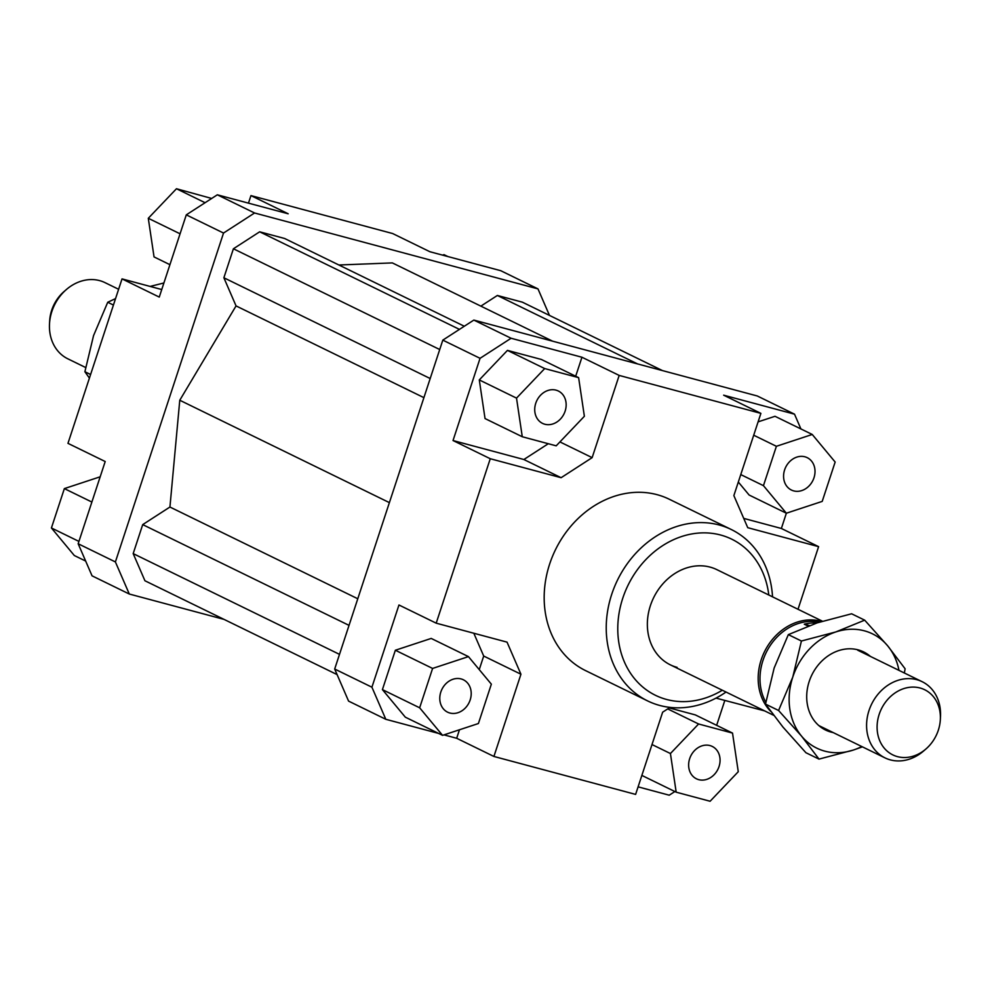 <?xml version="1.0" encoding="UTF-8"?>
<svg xmlns="http://www.w3.org/2000/svg" width="990" height="990" viewBox="0 0 990 990"><rect width="100%" height="100%" fill="white"/><g stroke="black" fill="none" stroke-linecap="round" stroke-linejoin="round"><path stroke-width="1.49" d="M925.984 748.935L923.72 750.903A42.384 35.591 -64 0 1 890.381 759.887A42.384 35.591 -64 0 1 884.973 757.87A42.384 35.591 -64 0 1 869.01 710.523A42.384 35.591 -64 0 1 916.752 679.672A42.384 35.591 -64 0 1 922.173 681.702A42.384 35.591 -64 0 1 940.5 716.537L940.339 719.532A36.271 30.455 116 0 0 915.391 687.184A36.271 30.455 116 0 0 879.17 714.384A36.271 30.455 116 0 0 888.847 752.487A36.271 30.455 116 0 0 925.984 748.935A36.271 30.455 116 0 0 938.322 730.224A36.271 30.455 116 0 0 940.339 719.532M821.651 621.435A52.977 44.488 116 0 0 820.896 621.225A52.977 44.488 116 0 0 766.025 648.797A52.977 44.488 116 0 0 770.641 711.327M118.614 289.278L105.027 282.645A42.384 35.591 116 0 0 99.619 280.615A42.384 35.591 116 0 0 66.281 289.612A42.384 35.591 116 0 0 51.864 311.479A42.384 35.591 116 0 0 49.5 323.978A42.384 35.591 116 0 0 67.827 358.813L85.635 367.513M49.5 323.978L49.661 320.983A36.271 30.455 -64 0 1 51.678 310.278A36.271 30.455 -64 0 1 64.016 291.58L66.281 289.612M808.1 626.064L804.288 624.207L809.412 625.581M804.288 624.207A51.925 43.597 -64 0 1 816.899 622.957M819.336 622.166A51.925 43.597 116 0 0 770.257 645.48A51.925 43.597 116 0 0 765.802 702.306M677.111 667.371A52.977 44.488 -64 0 1 670.341 664.847A52.977 44.488 -64 0 1 651.865 601.648A52.977 44.488 -64 0 1 710.077 567.109A52.977 44.488 -64 0 1 716.847 569.634L822.43 621.2M793.695 490.892A18.018 15.122 -64 0 1 791.394 490.025A18.018 15.122 -64 0 1 785.107 468.542A18.018 15.122 -64 0 1 804.907 456.798A18.018 15.122 -64 0 1 807.197 457.652A18.018 15.122 -64 0 1 813.483 479.148A18.018 15.122 -64 0 1 793.695 490.892M689.659 758.699A18.018 15.122 -64 0 1 712.255 746.435A18.018 15.122 -64 0 1 719.037 766.557A18.018 15.122 -64 0 1 696.44 778.808A18.018 15.122 -64 0 1 689.659 758.699M461.105 678.93A18.018 15.122 -64 0 1 463.407 679.796A18.018 15.122 -64 0 1 469.681 701.279A18.018 15.122 -64 0 1 449.893 713.023A18.018 15.122 -64 0 1 447.591 712.169A18.018 15.122 -64 0 1 441.317 690.673A18.018 15.122 -64 0 1 461.105 678.93M565.129 411.135A18.018 15.122 -64 0 1 542.545 423.386A18.018 15.122 -64 0 1 535.751 403.264A18.018 15.122 -64 0 1 558.348 391.013A18.018 15.122 -64 0 1 565.129 411.135M647.609 700.908L585.548 670.601A95.362 80.066 -64 0 1 552.296 556.838A95.362 80.066 -64 0 1 657.063 494.666A95.362 80.066 -64 0 1 669.24 499.22L731.313 529.526A95.362 80.066 116 0 0 719.136 524.972A95.362 80.066 116 0 0 614.357 587.144A95.362 80.066 116 0 0 647.609 700.908A95.362 80.066 116 0 0 659.785 705.462A95.362 80.066 116 0 0 726.029 692.047M772.534 596.834A95.362 80.066 116 0 0 731.313 529.526M722.304 690.228A86.885 72.951 -64 0 1 666.567 699.46A86.885 72.951 -64 0 1 622.747 598.269A86.885 72.951 -64 0 1 720.633 535.021A86.885 72.951 -64 0 1 768.797 595.002M217.33 194.807L186.293 214.855L223.53 233.046L254.566 212.986L217.33 194.807L288.189 213.778L250.953 195.599L392.659 233.541L429.895 251.732L500.754 270.703L537.991 288.894L549.462 315.402M186.293 214.855L159.266 297.087L122.03 278.895L67.964 443.347L105.2 461.526L78.16 543.745L92.058 575.833L129.294 594.025L115.397 561.936L78.16 543.745M115.397 561.936L223.53 233.046M224.087 619.406L129.294 594.025M254.566 212.986L537.991 288.894M464.31 326.242L284.65 238.503L259.665 231.809L233.405 248.775L223.876 277.769L236.053 305.91L179.772 400.245L169.934 507.029L142.708 524.613L133.18 553.608L144.936 580.759L337.095 674.598M552.606 341.166L392.349 262.907L338.902 264.998M662.471 370.594L522.349 302.16L497.364 295.466L480.855 306.133M122.03 278.895L161.741 289.538M760.889 413.375L723.653 395.183L794.512 414.167L757.276 395.975L473.851 320.079L442.815 340.127L334.682 669.017L348.579 701.106L385.815 719.297L371.918 687.209L398.958 604.989L436.194 623.168L490.26 458.729L453.024 440.538L480.051 358.318L511.088 338.258L581.947 357.242L619.183 375.42L760.889 413.375L733.862 495.594L747.747 527.682L818.606 546.653L798.014 609.271M738.317 482.031L749.121 495.025L786.357 513.216L822.207 501.398L835.152 462.033L812.245 434.474L776.395 446.292L763.451 485.657L786.357 513.216L781.37 528.474L743.725 518.389M781.37 528.474L818.606 546.653M674.883 791.542L669.228 795.193L638.092 786.852M764.614 710.882L716.018 698.111M724.816 700.462L716.649 725.324M794.512 414.167L800.91 428.942M371.918 687.209L334.682 669.017M442.815 340.127L480.051 358.318M459.459 729.779L456.675 738.268L443.99 734.877M438.657 733.442L385.815 719.297M473.826 633.254L483.702 656.048L479.247 669.611M382.412 689.609L395.357 650.244L431.207 638.426L468.443 656.618L432.593 668.436L419.649 707.801L382.412 689.609L405.318 717.168L442.555 735.347L478.405 723.529L491.349 684.164L468.443 656.618M511.088 338.258L473.851 320.079M548.312 443.718L523.871 459.509L453.024 440.538M581.947 357.242L575.697 376.225M507.449 350.386L541.382 359.469L578.618 377.648L544.698 368.565L507.449 350.386L479.284 379.925L485.038 418.56L522.274 436.751L556.194 445.834L584.372 416.283L578.618 377.648M670.057 707.392L662.644 712.181L635.617 794.401L493.911 756.459L456.675 738.268M483.702 656.048L520.938 674.227L507.041 642.139L436.194 623.168M523.871 459.509L561.107 477.7L592.144 457.64L559.932 441.911M619.183 375.42L592.144 457.64M544.698 368.565L516.52 398.116L522.274 436.751M516.52 398.116L479.284 379.925M561.107 477.7L490.26 458.729M432.593 668.436L395.357 650.244M419.649 707.801L442.555 735.347M520.938 674.227L493.911 756.459M676.182 792.173L710.102 801.257L738.268 771.717L732.526 733.083L698.593 723.987L670.428 753.538L676.182 792.173L641.854 775.418M670.428 753.538L652.002 744.542M698.593 723.987L667.718 708.914M669.24 707.924L695.289 714.891L732.526 733.083M763.451 485.657L740.768 474.581M776.395 446.292L753.712 435.216M758.093 421.864L775.009 416.295L812.245 434.474M169.921 264.676L154.044 256.917L148.29 218.283L176.468 188.744L211.687 198.458M176.468 188.744L205.091 202.715M148.29 218.283L180.069 233.801M248.465 203.148L250.953 195.599M85.66 561.058L74.324 555.526L51.418 527.967L64.362 488.602L91.872 502.041M51.418 527.967L78.928 541.406M64.362 488.602L100.176 476.796M442.567 255.123L444.015 254.653L447.901 256.558M423.906 397.646L236.053 305.91M389.392 502.623L179.772 400.245M430.192 378.526L223.876 277.769M439.721 349.532L233.405 248.775M459.459 329.385L259.665 231.809M339.508 654.365L133.18 553.608M349.037 625.371L142.708 524.613M357.786 598.764L169.934 507.029M637.498 363.899L497.364 295.466M163.894 282.979L150.133 286.419M115.545 298.596L107.737 302.259L93.543 335.635L84.892 371.733L89.409 378.106M90.597 374.505L84.892 371.733M113.429 305.044L107.737 302.259M898.97 670.366A63.583 53.386 116 0 0 887.671 645.827A63.583 53.386 116 0 0 864.394 630.828A63.583 53.386 116 0 0 835.82 631.942A63.583 53.386 116 0 0 792.767 677.111A63.583 53.386 116 0 0 801.566 736.152A63.583 53.386 116 0 0 824.831 751.15A63.583 53.386 116 0 0 853.405 750.036L819.002 759.107L801.566 736.152L778.573 710.486L792.767 677.111L801.417 641.013L835.82 631.942L864.678 620.161L887.671 645.827L905.107 668.782L904.365 673.002M833.209 732.588A43.449 36.482 -64 0 1 831.093 732.105A43.449 36.482 -64 0 1 809.189 681.504A43.449 36.482 -64 0 1 858.132 649.873A43.449 36.482 -64 0 1 870.408 656.42M862.426 746.856L853.405 750.036A63.583 53.386 116 0 0 861.77 746.534M864.678 620.161L851.61 613.788L817.208 622.859L788.337 634.627L774.155 668.015L765.505 704.1L782.942 727.056L805.922 752.722L819.002 759.107M788.337 634.627L801.417 641.013M765.505 704.1L778.573 710.486M857.699 650.207L922.173 681.702M670.341 664.847L773.561 715.25M818.817 725.559L884.973 757.87"/></g></svg>
